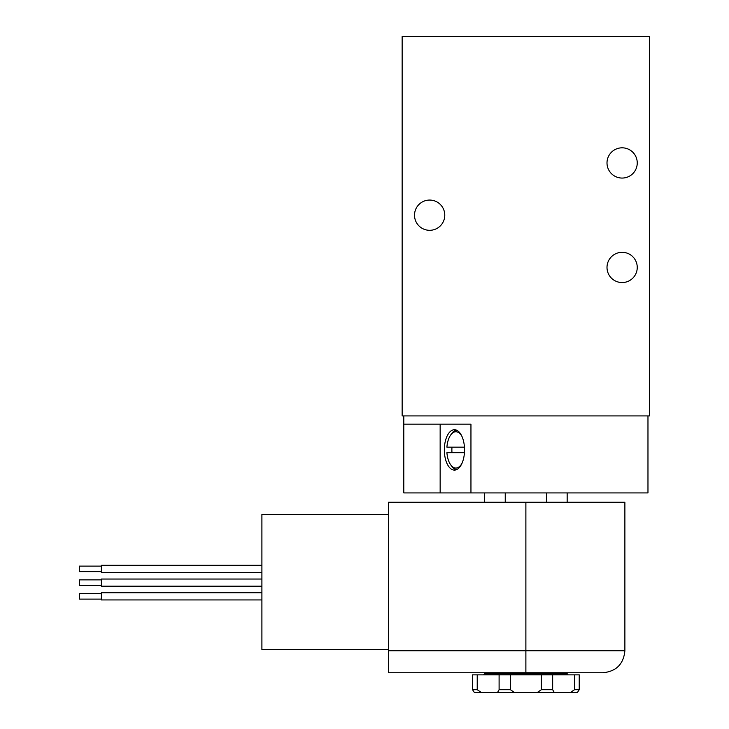 <?xml version="1.0" encoding="UTF-8"?>
<svg xmlns="http://www.w3.org/2000/svg" width="729" height="729" viewBox="0 0 729 729"><rect width="100%" height="100%" fill="white"/><g stroke="black" fill="none" stroke-linecap="round" stroke-linejoin="round"><path stroke-width="1.09" d="M403.793 415.922L403.793 492.913L647.972 492.913L647.972 415.922M402.144 36.45L402.144 415.922L649.63 415.922L649.63 36.45L402.144 36.45M451.971 447.159A19.419 9.714 -90 0 0 451.971 447.223A19.419 9.714 -90 0 0 451.971 452.654M464.446 447.159L446.904 447.159A18.152 9.076 90 0 1 450.631 435.095A18.152 9.076 90 0 1 462.004 436.534M450.631 435.095L451.634 433.682A19.874 9.942 90 0 1 456.445 430.119M414.519 215.183A15.127 15.127 0 0 0 437.209 228.286A15.127 15.127 0 0 0 437.209 202.088A15.127 15.127 0 0 0 414.519 215.183M607.002 162.941A15.127 15.127 0 0 0 629.692 176.035A15.127 15.127 0 0 0 629.692 149.846A15.127 15.127 0 0 0 607.002 162.941M607.002 267.434A15.127 15.127 0 0 0 629.692 280.528A15.127 15.127 0 0 0 629.692 254.339A15.127 15.127 0 0 0 607.002 267.434M403.793 424.169L470.952 424.169L470.952 492.913M440.152 424.169L440.152 492.913M464.537 449.911A20.193 10.097 90 0 1 454.987 470.068A20.193 10.097 90 0 1 444.444 447.114A20.193 10.097 90 0 1 454.987 429.746A20.193 10.097 90 0 1 464.537 449.911M456.445 469.695A19.874 9.942 90 0 1 451.634 466.141L450.631 464.728A18.152 9.076 90 0 1 446.904 452.654L464.446 452.654M462.004 463.279A18.152 9.076 90 0 1 450.631 464.728M567.162 502.263L567.162 492.913M546.522 502.263L546.522 492.913M505.243 502.263L505.243 492.913M484.612 502.263L484.612 492.913M507.147 692.459L544.627 692.459M388.393 650.751L388.393 672.749L602.883 672.749C616.242 671.445 623.577 664.119 624.881 650.751L624.881 502.263L388.393 502.263L388.393 650.751L624.881 650.751M388.393 649.657L261.902 649.657L261.902 514.364L388.393 514.364M261.902 599.94L101.377 599.94L101.377 592.786L261.902 592.786M101.377 599.11L79.37 599.11L79.37 593.616L101.377 593.616M261.902 586.189L101.377 586.189L101.377 579.036L261.902 579.036M101.377 585.36L79.37 585.36L79.37 579.865L101.377 579.865M261.902 572.438L101.377 572.438L101.377 565.294L261.902 565.294M101.377 571.618L79.37 571.618L79.37 566.114L101.377 566.114M579.236 689.707L574.543 689.707L574.543 674.854L579.236 674.854L579.236 689.707L577.432 692.459L474.342 692.459L472.538 689.707L477.222 689.707L481.35 692.459M574.543 689.707L570.415 692.459M554.24 692.459L552.664 689.707L541.355 689.707L537.328 692.459M514.446 692.459L510.418 689.707L499.101 689.707L497.524 692.459M574.543 674.854L552.664 674.854L552.664 689.707M552.664 674.854L541.355 674.854L541.355 689.707M541.355 674.854L510.418 674.854L510.418 689.707M510.418 674.854L499.101 674.854L499.101 689.707M499.101 674.854L477.222 674.854L477.222 689.707M477.222 674.854L472.538 674.854L472.538 689.707M525.882 672.749L525.882 502.263M567.135 672.749L567.135 673.76L484.639 673.76L483.537 674.854M567.135 673.76L568.228 674.854M484.639 672.749L484.639 673.76"/></g></svg>
